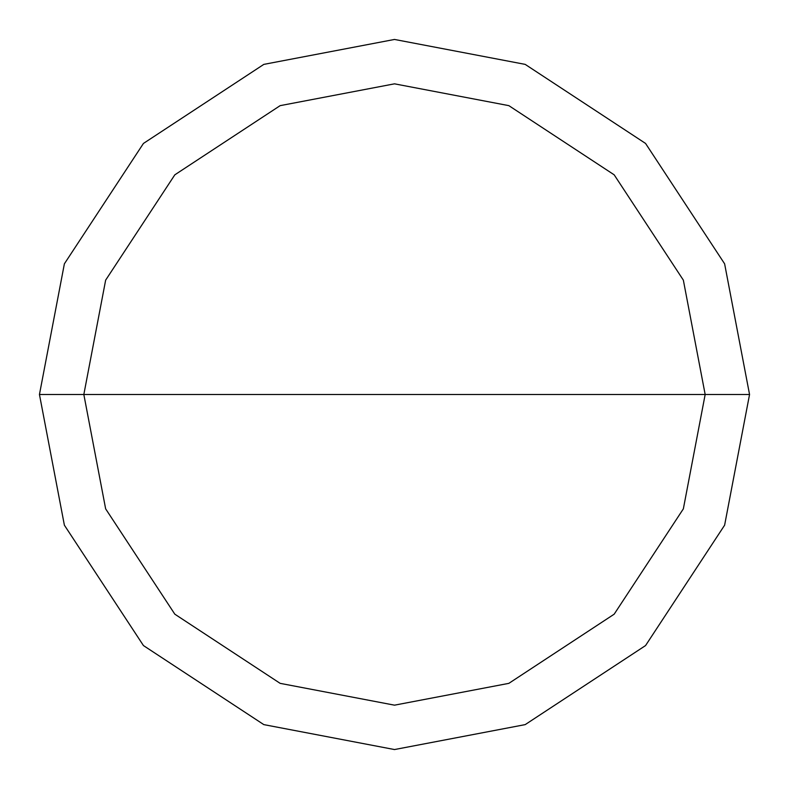 <?xml version="1.0" encoding="UTF-8"?>
<svg xmlns="http://www.w3.org/2000/svg" width="789" height="789" viewBox="0 0 789 789"><rect width="100%" height="100%" fill="white"/><g stroke="black" fill="none" stroke-linecap="round" stroke-linejoin="round"><path stroke-width="1.18" d="M83.831 394.5L105.647 280.144L174.823 174.823L280.144 105.647L394.5 83.831L508.856 105.647L614.177 174.823L683.353 280.144L705.169 394.5L83.831 394.5L105.647 508.856L174.823 614.177L280.144 683.353L394.5 705.169L508.856 683.353L614.177 614.177L683.353 508.856L705.169 394.5L749.55 394.5L724.618 525.188L645.56 645.56L525.188 724.618L394.5 749.55L263.812 724.618L143.44 645.56L64.382 525.188L39.45 394.5L64.382 525.188L143.44 645.56L263.812 724.618L394.5 749.55L525.188 724.618L645.56 645.56L724.618 525.188L749.55 394.5L724.618 263.812L645.56 143.44L525.188 64.382L394.5 39.45L263.812 64.382L143.44 143.44L64.382 263.812L39.45 394.5L705.169 394.5L683.353 508.856L614.177 614.177L508.856 683.353L394.5 705.169L280.144 683.353L174.823 614.177L105.647 508.856L83.831 394.5L39.45 394.5L64.382 263.812L143.44 143.44L263.812 64.382L394.5 39.45L525.188 64.382L645.56 143.44L724.618 263.812L749.55 394.5L705.169 394.5L683.353 280.144L614.177 174.823L508.856 105.647L394.5 83.831L280.144 105.647L174.823 174.823L105.647 280.144L83.831 394.5"/></g></svg>
